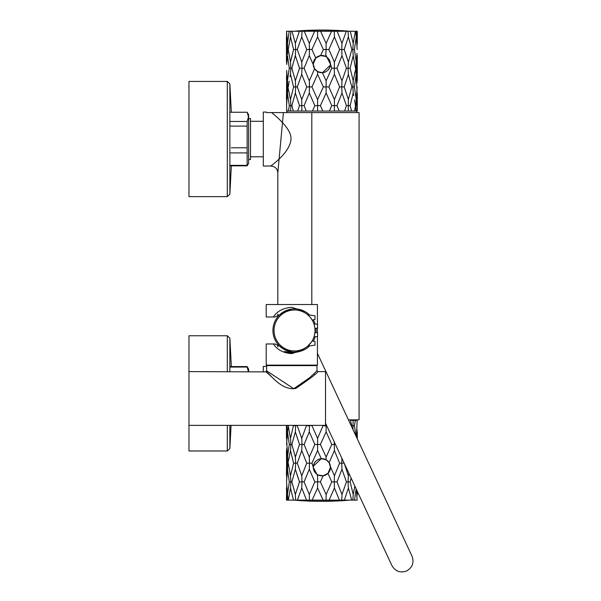 <?xml version="1.0" encoding="UTF-8"?>
<svg xmlns="http://www.w3.org/2000/svg" width="601" height="601" viewBox="0 0 601 601"><rect width="100%" height="100%" fill="white"/><g stroke="black" fill="none" stroke-linecap="round" stroke-linejoin="round"><path stroke-width="0.9" d="M266.641 366.4L263.313 366.4L263.313 371.606M266.386 112.071L263.313 112.071L263.313 166.011L270.991 166.011C267.768 167.784 290.14 153.766 290.982 139.041C291.838 128.246 273.139 113.912 271.622 112.582L266.634 112.582M348.43 419.829L359.075 419.829L359.075 112.582L283.417 112.582L277.82 172.84L277.82 304.527M277.82 346.785L277.82 344.163M277.82 316.78L277.82 314.158M282.087 365.123L282.47 365.633M271.622 112.582L287.015 112.582L287 111.05L288.713 111.05M271.021 165.989L270.991 166.011C275.108 166.447 277.384 168.723 277.82 172.84M229.867 367.061L247.154 367.061L247.154 366.572L229.867 366.58L247.154 366.572L248.626 369.134L248.626 371.606M247.154 367.061L248.378 371.606M227.306 371.606L227.306 335.764L188.977 335.764L188.977 450.983L227.306 450.983L227.306 425.373M229.867 126.112L247.154 126.112L247.154 121.47L248.483 116.857L247.154 112.244L229.867 112.244L247.154 112.244L248.626 114.799L248.626 163.277L247.154 165.838L247.154 165.35L229.867 165.35M247.154 121.47L229.867 121.47M229.867 165.831L247.154 165.831L229.867 165.838M230.446 152.909L247.154 152.909L247.154 147.778L231.295 147.778M247.154 126.112L247.154 147.778M247.154 152.909L247.154 165.35M248.626 118.555L250.512 118.555L250.512 159.52L248.626 159.52M188.977 157.184L188.977 196.647L227.306 196.647L227.306 81.428L188.977 81.428L188.977 157.184M319.867 55.81L321.858 55.57A8.534 8.534 0 0 1 330.392 64.104A8.534 8.534 0 0 1 321.858 72.638A8.534 8.534 0 0 1 313.324 64.104A8.534 8.534 0 0 1 321.858 55.57L323.849 55.81M323.834 72.413L324.367 72.263M321.858 72.638L319.89 72.413M320.498 72.533L321.159 72.616M317.508 371.921C317.598 372.981 310.341 378.495 295.752 388.456C280.659 390.966 269.466 372.673 266.115 371.906A0.856 0.834 133.1 0 0 266.964 371.065L293.776 388.704L309.688 377.683L316.997 370.757L316.997 365.633L266.641 365.633L266.641 370.757L265.83 371.643M266.115 371.906L188.977 371.606M266.776 372.507L268.707 374.25M269.451 374.904L269.841 375.257M270.089 375.475L271.336 376.579M314.496 374.633L314.894 374.273M317.809 371.643L325.532 371.606L325.532 425.373L188.977 425.373M296.781 351.946L291.816 352.449C281.907 351.149 281.907 351.33 291.816 352.982C301.732 351.33 301.732 351.149 291.816 352.449C281.907 351.149 281.907 351.33 291.816 352.982M317.426 324.307L317.426 304.527L266.213 304.527L266.213 316.99L273.357 316.99C277.346 311.07 283.499 307.855 291.816 307.329L304.91 311.543M291.245 351.818L274.98 343.96L273.357 343.96C277.339 349.865 283.492 353.08 291.816 353.613L304.902 349.406M317.426 336.635L317.426 365.123L266.213 365.123L266.213 343.96L273.357 343.96M273.357 316.99L274.98 316.99L291.26 309.124M313.286 319.792A21.591 21.591 0 0 1 315.112 323.984M316.006 328.304A21.591 21.591 0 0 1 316.006 332.646M315.112 336.958A21.591 21.591 0 0 1 313.286 341.158M309.62 345.906A21.591 21.591 0 0 1 274.95 339.595A21.591 21.591 0 0 1 309.62 315.037M310.154 343.704L310.86 342.825M311.528 341.894L312.099 340.985L311.521 341.894M310.146 317.223L312.099 319.957L315.007 319.552L315.007 315.795L307.659 314.759L308.606 315.608L307.742 314.834M312.099 319.957L311.491 319.003M312.099 340.985L315.007 341.398L315.007 345.154L307.659 346.184L311.498 341.939M314.323 335.704L314.901 332.488L314.856 332.946L314.901 332.488L317.561 332.864L317.561 336.62L314.007 336.785M314.901 328.454L317.561 328.086L317.561 324.33L313.887 323.811L314.323 325.246M313.985 336.853L314.113 336.44M315.007 330.475A20.487 20.487 0 0 0 294.52 309.988A20.487 20.487 0 0 0 274.033 330.475A20.487 20.487 0 0 0 294.52 350.954A20.487 20.487 0 0 0 315.007 330.475M320.776 475.744L320.295 475.669M323.428 475.669L321.858 475.819A8.534 8.534 0 0 1 313.324 467.277A8.534 8.534 0 0 1 321.858 458.743A8.534 8.534 0 0 1 330.392 467.277A8.534 8.534 0 0 1 321.858 475.819L321.31 475.797M325.404 459.517L321.858 458.743L325.404 459.517M356.686 420.339L355.003 420.339M353.523 420.339L350.864 420.339M352.336 420.339L351.585 420.339M356.724 111.05L356.724 112.582L287 112.582M322.384 111.05L329.829 111.05M332.684 111.05L357.279 111.05L356.806 105.633L357.129 111.05M335.456 111.05L336.65 111.05M338.709 111.05L344.854 111.05M346.296 111.05L348.287 111.05L348.37 99.533L351.825 86.92L352.84 86.92L353.215 93.02L350.135 105.633L351.562 111.05M348.873 111.05L349.812 111.05M350.999 111.05L354.643 111.05L355.469 105.633L356.138 111.05L355.446 111.05M289.802 111.05L291.943 111.05M293.138 111.05L298.096 111.05M299.786 111.05L334.381 111.05L334.419 99.533L339.618 86.92L341.736 86.92L341.977 93.02L336.988 105.633L339.189 111.05M302.927 111.05L304.098 111.05M305.939 111.05L312.933 111.05M315.953 111.05L317.606 111.05L317.591 99.533L323.346 86.92L326.08 86.92L326.133 80.819L322.429 72.706L319.785 72.473M318.891 111.05L320.1 111.05M295.527 31.117L348.197 31.117A325.404 325.404 0 0 0 321.858 30.05L321.858 30.05A325.404 325.404 0 0 0 295.527 31.117L295.249 31.244M348.197 500.272L295.527 500.272A325.404 325.404 0 0 0 348.197 500.272L348.475 500.137M315.217 58.613A8.617 8.617 0 0 0 313.241 64.104L315.75 58.027L320.566 55.585L325.757 56.419L326.771 57.027L330.482 64.104L331.775 68.213L334.269 68.206L334.419 62.106L339.618 49.5L341.729 49.5L341.977 43.4L337.176 31.244L356.844 31.244L357.272 43.4L356.844 31.244L357.279 31.244L357.279 43.4M357.279 55.6L357.279 80.819L356.806 68.213L355.837 68.206L356.986 90.743M356.986 53.301L356.986 83.103M357.279 93.02L357.279 111.05M357.272 93.02L356.806 105.633L356.986 90.698M334.419 62.106L328.882 49.5L326.08 49.5L325.757 56.419A8.617 8.617 0 0 0 316.186 57.613M325.607 71.865L323.15 72.631M319.507 72.398L317.088 71.286M324.097 72.428L325.652 71.85M286.73 109.457L286.557 111.05L301.807 111.05L301.74 99.533L306.735 86.92L309.455 86.92L309.305 80.819L314.593 68.747L313.241 64.104A8.617 8.617 0 0 0 314.571 68.702M330.415 65.141L322.429 72.706L317.628 71.617L314.593 68.747A8.617 8.617 0 0 0 318.77 72.15M319.972 72.518A8.617 8.617 0 0 0 321.204 72.698M328.274 69.739L328.386 69.739A8.617 8.617 0 0 0 330.227 66.193M288.405 111.05L289.306 105.633L287.473 93.02L286.557 105.633L286.917 86.92L287.894 86.92L287.473 93.02L289.306 105.633L290.884 105.633L290.599 111.05M353.734 95.529L353.215 93.02M356.806 105.633L355.83 105.633L356.243 99.533L354.417 86.92L352.84 86.92L353.223 80.819L355.837 68.206L356.25 62.106L354.417 49.5L352.832 49.5L353.215 55.6L352.757 57.704M356.055 110.419L356.138 111.05M355.469 105.633L354.552 99.916M350.135 105.633L346.439 105.633L341.977 93.02M344.598 111.05L346.439 105.633M336.988 105.633L331.775 105.633L326.133 93.02L320.378 105.633L322.85 111.05M329.371 111.05L331.775 105.633M320.378 105.633L314.834 105.633L309.305 93.02L304.098 105.633L306.285 111.05M312.43 111.05L314.834 105.633M304.098 105.633L299.508 105.633L295.354 93.02L291.898 105.633L293.288 111.05M297.645 111.05L299.508 105.633M291.898 105.633L290.884 105.633L290.501 99.533L293.589 86.92L295.677 86.92L295.354 93.02M286.557 105.633L286.835 111.05M313.256 64.675L309.305 55.6L304.098 68.213L309.305 80.819M317.628 71.617L317.591 74.306L311.949 86.92L309.455 86.92L309.305 93.02M317.591 74.306L323.346 86.92M326.133 55.6L326.771 57.027M320.566 55.585L323.346 49.5L326.08 49.5L326.133 43.4L331.572 31.244L334.269 31.244L334.419 36.886L328.882 49.5M323.346 49.5L317.591 36.886L311.949 49.5L315.75 58.027M311.949 49.5L309.455 49.5L309.305 55.6M326.133 80.819L331.775 68.213M356.055 100.878L357.167 86.92M356.243 99.533L354.417 86.92L356.25 74.306M348.37 99.533L344.208 86.92L341.736 86.92L341.977 80.819L346.439 68.213L348.054 68.206L348.37 74.306L351.825 86.92M334.419 99.533L328.882 86.92L326.08 86.92L326.133 93.02M317.591 99.533L311.949 86.92M301.74 99.533L297.285 86.92L295.677 86.92L295.354 80.819L299.508 68.213L301.987 68.206L301.74 74.306L306.735 86.92M290.501 99.533L287.894 86.92L287.473 80.819L289.299 68.213L290.876 68.206L290.501 74.306L293.589 86.92M287.669 91.675L287.473 93.02M286.73 71.992L286.444 99.533L286.917 86.92L286.459 76.83M304.098 68.213L301.987 68.206L301.74 62.106L306.735 49.5L309.455 49.5L309.305 43.4L314.631 31.244L317.644 31.244L317.591 36.886M353.223 80.819L350.135 68.213L348.054 68.206L348.37 62.106L344.208 49.5L341.729 49.5L341.977 55.6L336.988 68.213L334.269 68.206L334.419 74.306L328.882 86.92M339.618 49.5L334.419 36.886M326.133 43.4L320.581 31.244L317.644 31.244M286.775 84.899L286.917 86.92M286.647 70.362L287.473 80.819M290.501 74.306L289.99 76.778M287.503 80.572L288.863 70.738M348.37 74.306L344.208 86.92M334.419 74.306L339.618 86.92M341.977 80.819L336.988 68.213M301.74 74.306L297.285 86.92M295.354 80.819L291.891 68.213L290.876 68.206L290.501 62.106L293.589 49.5L295.677 49.5L295.354 55.6L299.508 68.213M289.156 81.203L288.247 86.92M309.305 43.4L304.279 31.244L301.98 31.244L301.74 36.886L306.735 49.5M301.74 36.886L297.285 49.5L301.74 62.106M297.285 49.5L295.677 49.5L295.354 43.4L299.343 31.244L301.98 31.244M337.176 31.244L334.269 31.244M348.347 31.244L347.746 31.244M334.765 31.244L333.84 31.244M331.572 31.244L317.185 31.244M302.468 31.244L301.604 31.244M286.737 64.457L286.572 31.244L291.846 31.244M295.609 42.573L295.354 43.4L292.003 31.244L299.343 31.244M304.279 31.244L314.631 31.244M355.409 31.244L355.837 31.244L355.401 31.244L353.215 43.4L350.263 31.244L349.737 31.244M356.062 35.549L355.837 31.244L356.844 31.244L355.837 31.244L356.25 36.886L354.417 49.5L356.25 62.106L356.986 53.339M346.439 68.213L341.977 55.6L341.18 57.704M286.73 64.42L287.473 55.6L289.299 68.213M287.669 54.263L287.473 43.4L289.216 31.244L287.473 43.4L286.572 31.244M291.485 57.704L293.589 49.5L290.501 36.886L288.247 49.5L286.917 49.5L286.444 62.106L286.444 36.886L286.917 49.5M346.995 57.704L345.027 51.814M357.272 55.6L356.806 68.213M356.055 63.458L356.25 62.106M350.135 68.213L353.215 55.6L355.476 68.213M348.37 62.106L351.825 49.5L352.832 49.5L353.215 43.4L350.263 31.244M295.354 55.6L291.891 68.213M290.501 62.106L288.247 49.5M341.977 43.4L346.289 31.244M348.054 31.244L348.37 36.886L344.208 49.5M356.986 45.661L357.272 43.4M354.417 49.5L356.25 36.886L357.167 49.5M348.37 36.886L351.825 49.5M290.876 31.244L290.501 36.886L293.589 49.5M323.158 475.804L320.371 481.889L326.133 494.495L331.775 481.889L327.973 473.355A8.617 8.617 0 0 0 330.482 467.277L327.973 473.355L323.158 475.804L317.959 474.97L316.945 474.362L313.241 467.277L311.949 463.176L309.455 463.176L309.305 469.276L304.098 481.889L301.987 481.889L301.747 487.989L306.54 500.137L286.88 500.137L286.452 487.989L286.88 500.137L286.444 500.137L286.737 485.728M286.737 478.088L286.444 450.57L286.91 463.176L287.887 463.176L286.737 440.646M286.91 463.176L286.444 475.789L286.737 448.278M286.737 440.691L286.917 425.756L286.444 438.369L286.444 425.373M322.572 475.872A8.617 8.617 0 0 0 327.53 473.768M318.109 459.517L320.573 458.758M313.301 466.248L321.295 458.683L323.931 458.916M324.217 458.991L326.636 460.103M319.627 458.954L318.064 459.54M356.724 420.339L356.724 419.829M356.986 421.932L357.167 420.339L353.118 420.339L352.96 429.55M357.167 420.339L356.401 436.912M330.46 466.714L334.419 475.789L339.625 463.176L334.419 450.57L329.123 462.642A8.617 8.617 0 0 0 321.295 458.683L326.095 459.773L329.123 462.642L330.482 467.277A8.617 8.617 0 0 0 329.153 462.687M315.45 461.651L315.337 461.651A8.617 8.617 0 0 0 313.497 465.197M355.319 420.339L354.417 425.756L355.965 435.995L354.417 425.756L351.825 425.756L350.436 420.339M289.99 435.86L289.171 431.465L290.501 438.369L293.483 425.373M286.917 425.756L287.894 425.373M288.307 425.373L287.473 431.856L289.306 444.47L290.884 444.47L290.501 438.369M288.247 425.756L289.171 431.465M293.589 425.756L295.677 425.756L295.677 425.373M297.412 425.373L295.677 425.756L295.354 431.856L291.898 444.47L290.884 444.47L290.501 450.57L287.887 463.176L287.473 469.276L289.306 481.889L290.884 481.889L290.501 475.789L290.959 473.686M297.285 425.756L301.74 438.369L306.578 425.373M306.735 425.756L309.455 425.756L309.455 425.373M312.114 425.373L309.455 425.756L309.305 431.856L304.098 444.47L301.987 444.47L301.74 438.369M311.949 425.756L317.591 438.369L323.173 425.373M323.346 425.756L326.08 425.756L326.08 424.404M326.711 425.756L326.08 425.756L326.133 431.856L320.371 444.47L317.644 444.47L317.591 450.57L321.295 458.683M351.608 426.642L351.825 425.756M326.095 459.773L326.133 457.076L331.775 444.47L334.269 444.47L334.419 450.57M326.133 457.076L320.371 444.47M309.305 469.276L314.834 481.889L317.644 481.889L317.591 475.789L316.945 474.362M317.591 475.789L317.959 474.97M320.371 481.889L317.644 481.889L317.591 487.989L312.152 500.137L309.455 500.137L309.305 494.495L314.834 481.889M331.775 481.889L334.269 481.889L334.419 475.789M317.591 450.57L311.949 463.176M357.272 431.856L357.144 438.52L356.986 429.52M287.669 430.504L286.557 444.47M287.473 431.856L289.306 444.47L287.473 457.076M295.354 431.856L299.508 444.47L301.987 444.47L301.74 450.57L297.285 463.176L295.669 463.176L295.346 457.076L291.898 444.47M309.305 431.856L314.834 444.47L317.644 444.47L317.591 438.369M326.133 431.856L331.775 444.47M335.433 444.47L334.269 444.47L334.284 442.005M339.625 463.176L341.736 463.176L341.879 458.285M334.419 487.989L339.437 500.137L341.736 500.137L341.984 494.495L346.439 481.889L348.047 481.889L348.37 475.789L344.215 463.176L341.736 463.176L341.977 469.276L336.988 481.889L334.269 481.889L334.419 487.989L329.093 500.137L326.08 500.137L326.133 494.495M290.501 450.57L293.581 463.176L295.669 463.176L295.354 469.276L299.508 481.889L301.987 481.889L301.747 475.789L306.735 463.176L309.455 463.176L309.305 457.076L314.834 444.47M304.098 481.889L309.305 494.495M317.591 487.989L323.135 500.137L326.08 500.137M295.346 457.076L299.508 444.47M309.305 457.076L304.098 444.47M301.74 450.57L306.735 463.176M341.984 494.495L336.988 481.889M346.439 481.889L341.977 469.276M306.54 500.137L309.455 500.137M295.376 500.137L295.977 500.137M308.959 500.137L309.883 500.137M312.152 500.137L326.538 500.137M341.255 500.137L342.119 500.137M356.393 489.409L357.152 500.137L351.878 500.137M352.847 500.137L353.223 494.495L350.135 481.889L351.134 478.133L350.135 481.889L348.047 481.889L348.37 487.989L351.713 500.137L341.736 500.137M339.437 500.137L329.093 500.137M288.315 500.137L287.887 500.137L288.322 500.137L290.501 487.989L293.461 500.137L293.987 500.137M287.661 495.833L287.887 500.137L286.88 500.137L287.887 500.137L287.473 494.495L289.306 481.889L287.473 469.276L286.557 481.889L287.473 494.495L289.306 481.889M297.285 463.176L301.747 475.789L302.543 473.686M296.729 473.686L298.697 479.568M287.661 467.939L287.473 469.276M286.737 478.05L286.557 481.867M293.581 463.176L290.501 475.789L288.247 463.176M295.354 469.276L291.898 481.889L290.884 481.889L290.501 487.989L293.461 500.137M348.37 475.789L349.016 473.596M348.114 488.816L344.373 500.137M301.747 487.989L297.435 500.137M295.669 500.137L295.346 494.495L299.508 481.889M295.346 494.495L291.898 481.889M350.135 481.889L353.223 494.495L354.823 486.051M356.145 488.876L354.5 500.137L356.145 488.876M356.986 496.854L357.249 491.242L357.279 494.495L357.279 491.31L368.263 514.877M311.814 112.582L311.814 304.527M274.973 365.123L274.139 365.633M227.306 450.983L229.867 448.556L229.867 425.373M229.867 371.606L229.867 338.19L227.306 335.764M227.306 196.647L229.867 194.221L229.867 83.862L227.306 81.428M231.069 425.373L229.867 448.556M231.37 367.061L229.867 338.19M250.512 156.793L263.313 156.793M250.512 121.289L263.313 121.289M231.37 165.35L229.867 194.221M231.34 112.244L229.867 83.862M316.997 370.757L317.846 371.606M317.426 328.101L317.426 332.841M298.434 365.123L298.674 365.633M325.532 423.224L391.912 565.586C395.36 571.416 400.274 573.204 406.659 570.95C412.489 567.509 414.277 562.596 412.023 556.203L317.426 353.335M388.389 505.516L412.023 556.203M354.823 72.39L354.59 73.743M357.279 438.805L357.279 431.856M288.901 458.999L289.126 457.646"/></g></svg>

